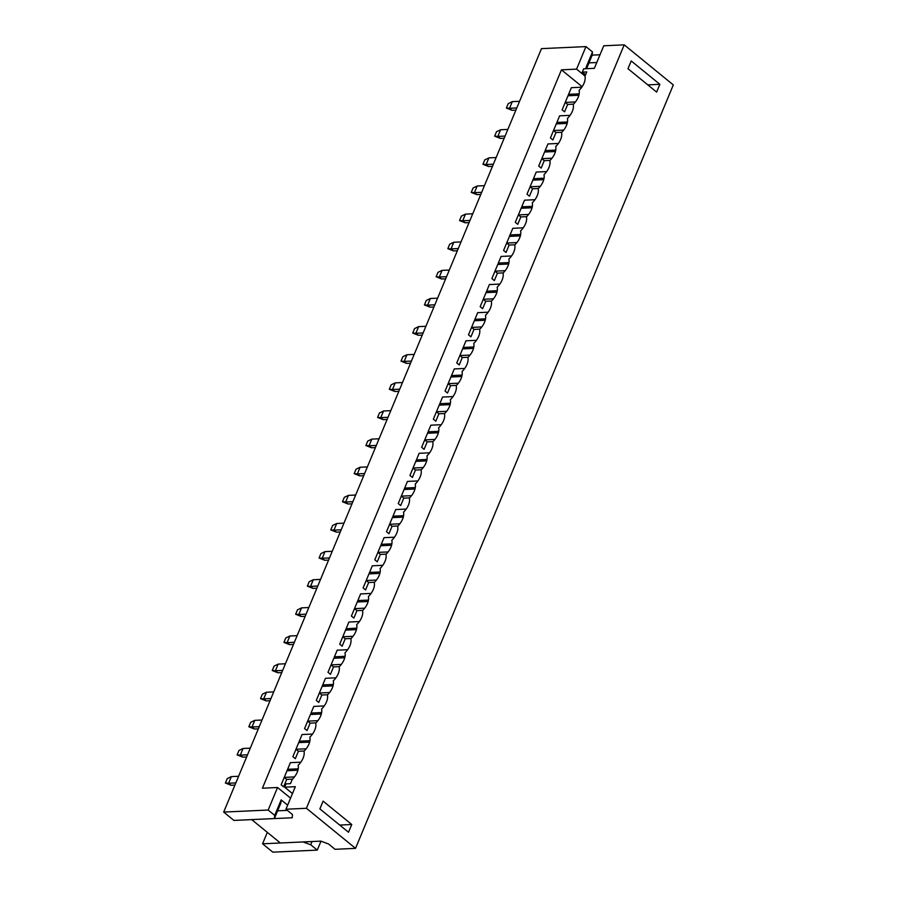 <?xml version="1.0" encoding="UTF-8"?>
<svg xmlns="http://www.w3.org/2000/svg" width="897" height="897" viewBox="0 0 897 897"><rect width="100%" height="100%" fill="white"/><g stroke="black" fill="none" stroke-linecap="round" stroke-linejoin="round"><path stroke-width="1.35" d="M287.645 805.17L281.165 799.889L280.851 803.073L274.392 818.569L233.915 820.43L223.689 812.077L541.474 48.64L585.954 46.599L592.502 51.948L586.055 67.443L587.501 68.632M592.502 51.948L592.177 55.132L586.806 68.06M563.731 130.065L553.505 130.536L550.422 137.959L552.877 139.954L555.961 132.543L552.877 139.954L550.422 137.959L559.638 115.814L570.088 115.332M540.319 186.318L530.093 186.789L526.999 194.201L529.454 196.208L532.549 188.785L529.454 196.208L526.999 194.201L536.227 172.056L546.677 171.585M516.896 242.56L506.682 243.031L503.587 250.454L506.043 252.449L509.137 245.038L506.043 252.449L503.587 250.454L512.804 228.309L523.254 227.827M493.485 298.813L483.27 299.284L480.175 306.696L482.631 308.703L485.714 301.28L482.631 308.703L480.175 306.696L489.392 284.551L499.842 284.08M470.073 355.055L459.847 355.526L456.764 362.949L459.219 364.944L462.303 357.533L459.219 364.944L456.764 362.949L465.98 340.804L476.43 340.322M446.661 411.308L436.435 411.779L433.352 419.191L435.807 421.198L438.891 413.775L435.807 421.198L433.352 419.191L442.569 397.046L453.019 396.575M423.249 467.55L413.024 468.021L409.94 475.444L412.396 477.439L415.479 470.028L412.396 477.439L409.94 475.444L419.157 453.299L429.607 452.817M399.838 523.803L389.612 524.274L386.517 531.686L388.973 533.693L392.067 526.27L388.973 533.693L386.517 531.686L395.745 509.541L406.195 509.07M376.415 580.045L366.2 580.516L363.106 587.939L365.561 589.946L368.656 582.523L365.561 589.946L363.106 587.939L372.322 565.794L382.772 565.312M353.003 636.298L342.777 636.769L339.694 644.181L342.149 646.188L345.233 638.765L342.149 646.188L339.694 644.181L348.911 622.036L359.361 621.565M329.591 692.54L319.366 693.011L316.282 700.434L318.738 702.441L321.821 695.018L318.738 702.441L316.282 700.434L325.499 678.289L335.949 677.807M306.18 748.793L295.954 749.264L292.87 756.676L295.326 758.683L298.409 751.26L295.326 758.683L292.87 756.676L302.087 734.531L312.537 734.06M294.474 776.914L284.248 777.385L281.165 784.808L283.62 786.804L286.704 779.392L283.62 786.804L281.165 784.808L290.381 762.663L300.831 762.181M290.572 798.139L277.543 787.51L262.417 788.205L561.455 69.831L582.142 86.706M317.886 720.672L307.66 721.132L304.576 728.555L307.032 730.562L310.115 723.139L307.032 730.562L304.576 728.555L313.793 706.41L324.243 705.928M341.297 664.419L331.071 664.89L327.988 672.313L330.444 674.309L333.527 666.897L330.444 674.309L327.988 672.313L337.205 650.168L347.655 649.686M364.709 608.177L354.494 608.637L351.4 616.06L353.855 618.067L356.95 610.644L353.855 618.067L351.4 616.06L360.616 593.915L371.066 593.433M388.132 551.924L377.906 552.395L374.811 559.818L377.267 561.814L380.362 554.402L377.267 561.814L374.811 559.818L384.028 537.673L394.489 537.191M411.544 495.682L401.318 496.142L398.234 503.565L400.679 505.572L403.773 498.149L400.679 505.572L398.234 503.565L407.451 481.42L417.901 480.938M434.955 439.429L424.73 439.9L421.646 447.323L424.102 449.319L427.185 441.907L424.102 449.319L421.646 447.323L430.863 425.178L441.313 424.696M458.367 383.187L448.141 383.647L445.058 391.07L447.513 393.077L450.597 385.654L447.513 393.077L445.058 391.07L454.274 368.925L464.724 368.443M481.779 326.934L471.553 327.405L468.469 334.828L470.925 336.824L474.008 329.412L470.925 336.824L468.469 334.828L477.686 312.683L488.136 312.201M505.19 270.692L494.976 271.152L491.881 278.575L494.337 280.582L497.431 273.159L494.337 280.582L491.881 278.575L501.098 256.43L511.548 255.948M528.613 214.439L518.388 214.91L515.293 222.333L517.748 224.328L520.843 216.917L517.748 224.328L515.293 222.333L524.51 200.188L534.971 199.706M552.025 158.197L541.799 158.657L538.716 166.08L541.171 168.087L544.255 160.664L541.171 168.087L538.716 166.08L547.932 143.935L558.383 143.453M575.437 101.944L565.211 102.415L562.127 109.838L564.583 111.833L567.666 104.422L564.583 111.833L562.127 109.838L571.344 87.693L581.794 87.211M585.954 46.599L576.58 69.136L585.046 76.043M312.066 841.532L310.721 844.772L317.269 850.109L272.789 852.15L262.563 843.797L303.04 841.947L310.721 844.772M320.991 841.184L317.269 850.109M277.543 787.51L268.169 810.047L274.717 815.384L281.165 799.889M274.717 815.384L274.392 818.569M268.169 810.047L223.689 812.077M262.563 843.797L267.328 832.36M561.455 69.831L576.58 69.136M307.66 721.132L310.115 723.139L315.923 722.87M321.339 713.99L310.429 714.494L311.024 713.059L321.642 712.566M262.002 720.022L254.759 720.358L251.99 726.996L259.244 726.671M248.828 726.761L251.99 726.996L254.445 729.003L248.828 726.761L250.667 722.332L254.759 720.358M254.445 729.003L258.347 728.824M311.024 713.059L312.661 714.393M585.562 74.787L582.31 72.13L583.689 68.811L594.363 68.318L603.748 45.792L624.211 44.85L306.415 808.287L285.952 809.229L295.337 786.691L284.663 787.185L292.478 793.565M284.663 787.185L286.042 783.866L290.493 783.653L292.287 779.336A12.939 7.468 129.2 0 0 298.14 765.276A12.939 7.468 129.2 0 0 303.993 751.215A12.939 7.468 129.2 0 0 309.846 737.155A12.939 7.468 129.2 0 0 315.699 723.094A12.939 7.468 129.2 0 0 321.552 709.034A12.939 7.468 129.2 0 0 327.405 694.973A12.939 7.468 129.2 0 0 333.269 680.901A12.939 7.468 129.2 0 0 339.122 666.841A12.939 7.468 129.2 0 0 344.975 652.781A12.939 7.468 129.2 0 0 350.828 638.72A12.939 7.468 129.2 0 0 356.681 624.66A12.939 7.468 129.2 0 0 362.534 610.599A12.939 7.468 129.2 0 0 368.387 596.539A12.939 7.468 129.2 0 0 374.24 582.478A12.939 7.468 129.2 0 0 380.093 568.406A12.939 7.468 129.2 0 0 385.945 554.346A12.939 7.468 129.2 0 0 391.798 540.286A12.939 7.468 129.2 0 0 397.651 526.225A12.939 7.468 129.2 0 0 403.504 512.165A12.939 7.468 129.2 0 0 409.357 498.104A12.939 7.468 129.2 0 0 415.21 484.044A12.939 7.468 129.2 0 0 421.063 469.983A12.939 7.468 129.2 0 0 426.916 455.911A12.939 7.468 129.2 0 0 432.769 441.851A12.939 7.468 129.2 0 0 438.622 427.791A12.939 7.468 129.2 0 0 444.475 413.73A12.939 7.468 129.2 0 0 450.328 399.67A12.939 7.468 129.2 0 0 456.181 385.609A12.939 7.468 129.2 0 0 462.033 371.549A12.939 7.468 129.2 0 0 467.886 357.488A12.939 7.468 129.2 0 0 473.751 343.416A12.939 7.468 129.2 0 0 479.603 329.356A12.939 7.468 129.2 0 0 485.456 315.296A12.939 7.468 129.2 0 0 491.309 301.235A12.939 7.468 129.2 0 0 497.162 287.175A12.939 7.468 129.2 0 0 503.015 273.114A12.939 7.468 129.2 0 0 508.868 259.054A12.939 7.468 129.2 0 0 514.721 244.993A12.939 7.468 129.2 0 0 520.574 230.921A12.939 7.468 129.2 0 0 526.427 216.861A12.939 7.468 129.2 0 0 532.28 202.8A12.939 7.468 129.2 0 0 538.133 188.74A12.939 7.468 129.2 0 0 543.986 174.68A12.939 7.468 129.2 0 0 549.839 160.619A12.939 7.468 129.2 0 0 555.692 146.559A12.939 7.468 129.2 0 0 561.544 132.498A12.939 7.468 129.2 0 0 567.397 118.426A12.939 7.468 129.2 0 0 573.25 104.366A12.939 7.468 129.2 0 0 579.103 90.305A12.939 7.468 129.2 0 0 584.956 76.245L586.761 71.928L582.31 72.13M624.211 44.85L673.311 84.923L355.526 848.36L335.063 849.302L328.515 843.954L320.834 841.128L280.357 842.989L251.709 819.611L292.187 817.761L292.5 814.566L285.952 809.229M592.177 55.132L600.003 54.773M656.626 92.077L659.856 84.318L631.208 60.951L627.99 68.699L656.626 92.077M319.87 808.892L348.518 832.259L351.747 824.511L323.099 801.133L319.87 808.892M306.415 808.287L355.526 848.36M277.622 810.821L287.365 810.372M339.694 825.061L351.747 824.511M588.959 62.88L596.774 62.521M647.813 84.879L659.856 84.318M284.248 777.385L286.704 779.392L292.512 779.123M297.916 770.243L287.018 770.736L287.612 769.301L298.23 768.819M238.591 776.275L231.348 776.6L228.578 783.249L235.821 782.913M225.405 783.014L228.578 783.249L231.034 785.256L225.405 783.014L227.255 778.585L231.348 776.6M231.034 785.256L234.924 785.077M287.612 769.301L289.249 770.635M295.954 749.264L298.409 751.26L304.218 751.002M309.633 742.122L298.723 742.615L299.318 741.18L309.936 740.687M250.297 748.154L243.053 748.479L240.284 755.128L247.538 754.792M237.122 754.893L240.284 755.128L242.739 757.124L237.122 754.893L238.961 750.464L243.053 748.479M242.739 757.124L246.63 756.945M299.318 741.18L300.955 742.514M319.366 693.011L321.821 695.018L327.629 694.749M333.045 685.869L322.135 686.373L322.729 684.927L333.348 684.445M273.708 691.901L266.465 692.237L263.696 698.875L270.95 698.55M260.534 698.64L263.696 698.875L266.151 700.882L260.534 698.64L262.373 694.211L266.465 692.237M266.151 700.882L270.053 700.703M322.729 684.927L324.378 686.272M331.071 664.89L333.527 666.897L339.346 666.628M344.751 657.748L333.841 658.241L334.435 656.806L345.053 656.324M285.414 663.78L278.171 664.105L275.401 670.754L282.656 670.418M272.24 670.519L275.401 670.754L277.857 672.761L272.24 670.519L274.078 666.09L278.171 664.105M277.857 672.761L281.759 672.582M334.435 656.806L336.083 658.14M342.777 636.769L345.233 638.765L351.052 638.507M356.457 629.627L345.547 630.12L346.152 628.685L356.759 628.192M297.131 635.659L289.877 635.984L287.107 642.633L294.362 642.297M283.945 642.398L287.107 642.633L289.563 644.629L283.945 642.398L285.784 637.969L289.877 635.984M289.563 644.629L293.465 644.45M346.152 628.685L347.789 630.019M354.494 608.637L356.95 610.644L362.758 610.375M368.162 601.495L357.253 601.999L357.858 600.564L368.465 600.071M308.837 607.527L301.583 607.863L298.824 614.501L306.068 614.176M295.651 614.266L298.824 614.501L301.28 616.508L295.651 614.266L297.49 609.837L301.583 607.863M301.28 616.508L305.171 616.329M357.858 600.564L359.495 601.898M366.2 580.516L368.656 582.523L374.464 582.254M379.868 573.374L368.959 573.878L369.564 572.432L380.171 571.95M320.543 579.406L313.288 579.742L310.53 586.38L317.773 586.055M307.357 586.145L310.53 586.38L312.986 588.387L307.357 586.145L309.196 581.716L313.288 579.742M312.986 588.387L316.876 588.208M369.564 572.432L371.201 573.777M377.906 552.395L380.362 554.402L386.17 554.133M391.574 545.253L380.664 545.746L381.27 544.311L391.888 543.829M332.249 551.285L324.994 551.61L322.236 558.259L329.479 557.923M319.063 558.024L322.236 558.259L324.692 560.266L319.063 558.024L320.913 553.595L324.994 551.61M324.692 560.266L328.582 560.087M381.27 544.311L382.907 545.645M389.612 524.274L392.067 526.27L397.876 526.012M403.28 517.132L392.37 517.625L392.976 516.19L403.594 515.697M343.955 523.164L336.7 523.489L333.942 530.138L341.185 529.802M330.769 529.903L333.942 530.138L336.397 532.134L330.769 529.903L332.619 525.474L336.7 523.489M336.397 532.134L340.288 531.955M392.976 516.19L394.613 517.524M401.318 496.142L403.773 498.149L409.581 497.88M414.986 489L404.087 489.504L404.682 488.069L415.3 487.576M355.661 495.032L348.417 495.368L345.648 502.006L352.891 501.681M342.475 501.771L345.648 502.006L348.103 504.013L342.475 501.771L344.325 497.342L348.417 495.368M348.103 504.013L351.994 503.834M404.682 488.069L406.319 489.403M413.024 468.021L415.479 470.028L421.287 469.759M426.692 460.879L415.793 461.383L416.387 459.937L427.006 459.455M367.366 466.911L360.123 467.247L357.354 473.885L364.597 473.56M354.18 473.65L357.354 473.885L359.809 475.892L354.18 473.65L356.031 469.221L360.123 467.247M359.809 475.892L363.7 475.713M416.387 459.937L418.024 461.282M424.73 439.9L427.185 441.907L432.993 441.638M438.398 432.758L427.499 433.251L428.093 431.816L438.711 431.334M379.072 438.79L371.829 439.115L369.059 445.764L376.303 445.428M365.886 445.529L369.059 445.764L371.515 447.771L365.886 445.529L367.736 441.1L371.829 439.115M371.515 447.771L375.406 447.592M428.093 431.816L429.73 433.15M436.435 411.779L438.891 413.775L444.699 413.517M450.115 404.637L439.205 405.13L439.799 403.695L450.417 403.202M390.778 410.658L383.535 410.994L380.765 417.643L388.02 417.307M377.603 417.408L380.765 417.643L383.221 419.639L377.603 417.408L379.442 412.979L383.535 410.994M383.221 419.639L387.112 419.46M439.799 403.695L441.436 405.029M448.141 383.647L450.597 385.654L456.405 385.385M461.82 376.505L450.911 377.009L451.505 375.574L462.123 375.081M402.484 382.537L395.241 382.873L392.471 389.511L399.726 389.186M389.309 389.276L392.471 389.511L394.927 391.518L389.309 389.276L391.148 384.847L395.241 382.873M394.927 391.518L398.829 391.339M451.505 375.574L453.142 376.908M459.847 355.526L462.303 357.533L468.122 357.264M473.526 348.384L462.617 348.888L463.211 347.442L473.829 346.96M414.19 354.416L406.946 354.752L404.177 361.39L411.431 361.054M401.015 361.155L404.177 361.39L406.633 363.397L401.015 361.155L402.854 356.726L406.946 354.752M406.633 363.397L410.534 363.218M463.211 347.442L464.859 348.787M471.553 327.405L474.008 329.412L479.828 329.143M485.232 320.263L474.322 320.756L474.917 319.321L485.535 318.839M425.896 326.295L418.652 326.62L415.883 333.269L423.137 332.933M412.721 333.034L415.883 333.269L418.338 335.276L412.721 333.034L414.56 328.605L418.652 326.62M418.338 335.276L422.24 335.097M474.917 319.321L476.565 320.655M483.27 299.284L485.714 301.28L491.534 301.022M496.938 292.142L486.028 292.635L486.634 291.2L497.241 290.706M437.613 298.163L430.358 298.499L427.589 305.148L434.843 304.812M424.427 304.913L427.589 305.148L430.044 307.144L424.427 304.913L426.266 300.484L430.358 298.499M430.044 307.144L433.946 306.965M486.634 291.2L488.271 292.534M494.976 271.152L497.431 273.159L503.239 272.89M508.644 264.01L497.734 264.514L498.34 263.079L508.947 262.586M449.319 270.042L442.064 270.378L439.306 277.016L446.549 276.691M436.133 276.781L439.306 277.016L441.761 279.023L436.133 276.781L437.971 272.352L442.064 270.378M441.761 279.023L445.652 278.844M498.34 263.079L499.977 264.413M506.682 243.031L509.137 245.038L514.945 244.769M520.35 235.889L509.44 236.393L510.045 234.947L520.664 234.465M461.024 241.921L453.77 242.257L451.012 248.895L458.255 248.559M447.838 248.66L451.012 248.895L453.467 250.902L447.838 248.66L449.677 244.231L453.77 242.257M453.467 250.902L457.358 250.723M510.045 234.947L511.682 236.292M518.388 214.91L520.843 216.917L526.651 216.648M532.056 207.768L521.146 208.261L521.751 206.826L532.37 206.344M472.73 213.8L465.476 214.125L462.717 220.774L469.961 220.438M459.544 220.539L462.717 220.774L465.173 222.781L459.544 220.539L461.394 216.11L465.476 214.125M465.173 222.781L469.064 222.602M521.751 206.826L523.388 208.16M530.093 186.789L532.549 188.785L538.357 188.527M543.761 179.647L532.852 180.14L533.457 178.705L544.075 178.211M484.436 185.668L477.182 186.004L474.423 192.653L481.667 192.317M471.25 192.418L474.423 192.653L476.879 194.649L471.25 192.418L473.1 187.989L477.182 186.004M476.879 194.649L480.77 194.47M533.457 178.705L535.094 180.039M541.799 158.657L544.255 160.664L550.063 160.395M555.467 151.515L544.569 152.019L545.163 150.584L555.781 150.091M496.142 157.547L488.899 157.883L486.129 164.521L493.372 164.196M482.956 164.286L486.129 164.521L488.585 166.528L482.956 164.286L484.806 159.857L488.899 157.883M488.585 166.528L492.475 166.349M545.163 150.584L546.8 151.918M553.505 130.536L555.961 132.543L561.769 132.274M567.173 123.394L556.275 123.898L556.869 122.452L567.487 121.97M507.848 129.426L500.604 129.762L497.835 136.4L505.078 136.064M494.662 136.165L497.835 136.4L500.291 138.407L494.662 136.165L496.512 131.736L500.604 129.762M500.291 138.407L504.181 138.228M556.869 122.452L558.506 123.786M565.211 102.415L567.666 104.422L573.475 104.153M578.89 95.273L567.98 95.766L568.575 94.331L579.193 93.849M519.554 101.305L512.31 101.63L509.541 108.279L516.784 107.943M506.368 108.044L509.541 108.279L511.996 110.286L506.368 108.044L508.218 103.615L512.31 101.63M511.996 110.286L515.887 110.107M568.575 94.331L570.212 95.665"/></g></svg>
